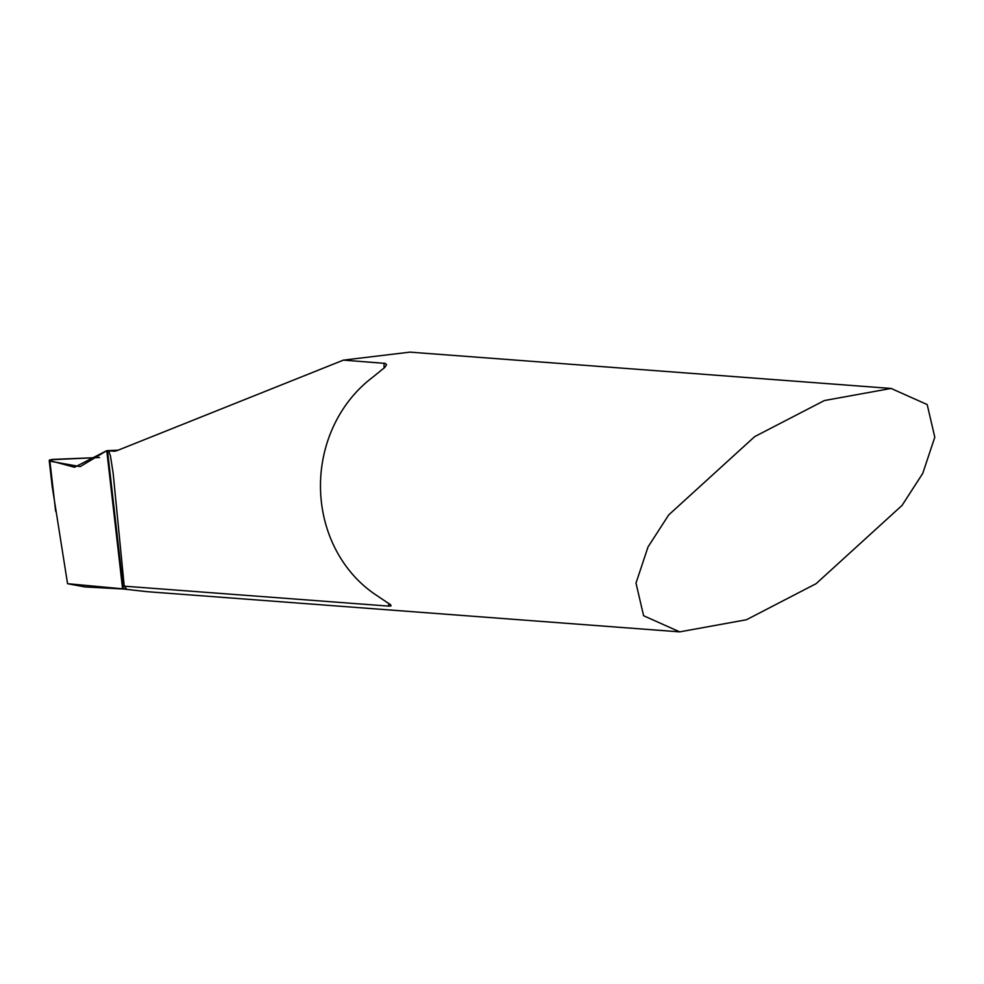 <?xml version="1.0" encoding="UTF-8"?>
<svg xmlns="http://www.w3.org/2000/svg" width="984" height="984" viewBox="0 0 984 984"><rect width="100%" height="100%" fill="white"/><g stroke="black" fill="none" stroke-linecap="round" stroke-linejoin="round"><path stroke-width="1.48" d="M679.698 631.863L146.973 591.667L123.603 589.022A129.31 116.616 -85.7 0 1 122.594 588.813L123.32 588.875L107.49 450.721L108.744 451.176L110.466 456.022L113.16 473.279L124.23 586.169L388.692 606.119L390.992 605.947L390.722 604.865L376.257 595.148A129.31 116.616 -85.7 0 1 320.501 488.63A129.31 116.616 -85.7 0 1 372.075 377.733L384.781 367.438L386.564 364.72L385.334 363.404L343.416 360.119L409.959 352.137L891.098 388.446L824.358 400.549L754.654 436.638L668.726 514.903L648.05 546.907L635.996 583.094L643.597 615.738L679.686 631.863L746.438 619.748L816.13 583.66L902.07 505.395L922.746 473.39L934.8 437.216L927.186 404.559L891.098 388.446M107.49 450.721L118.08 450.217L106.764 450.672L122.594 588.813L106.764 450.672L74.55 467.252L49.2 460.451M108.265 450.77L113.099 451.139A51.721 22.226 -92.3 0 0 114.205 451.164A51.721 22.226 -92.3 0 0 117.514 450.438L343.416 360.119M122.594 588.813A129.31 116.616 94.3 0 0 123.603 589.022L84.968 586.944L67.552 583.697L123.32 588.875L126.284 588.592L124.23 586.169M49.766 461.09L52.054 459.43L99.556 457.498L49.852 459.799L49.212 460.537L49.901 461.164L80.159 466.625L106.764 450.672M67.552 583.697L52.164 486.342M115.312 451.053L113.099 451.139M388.692 606.119L388.631 603.229M384.117 368.09L384.018 363.194M55.645 511.323L49.901 461.164M49.225 460.623L52.336 487.781"/></g></svg>
